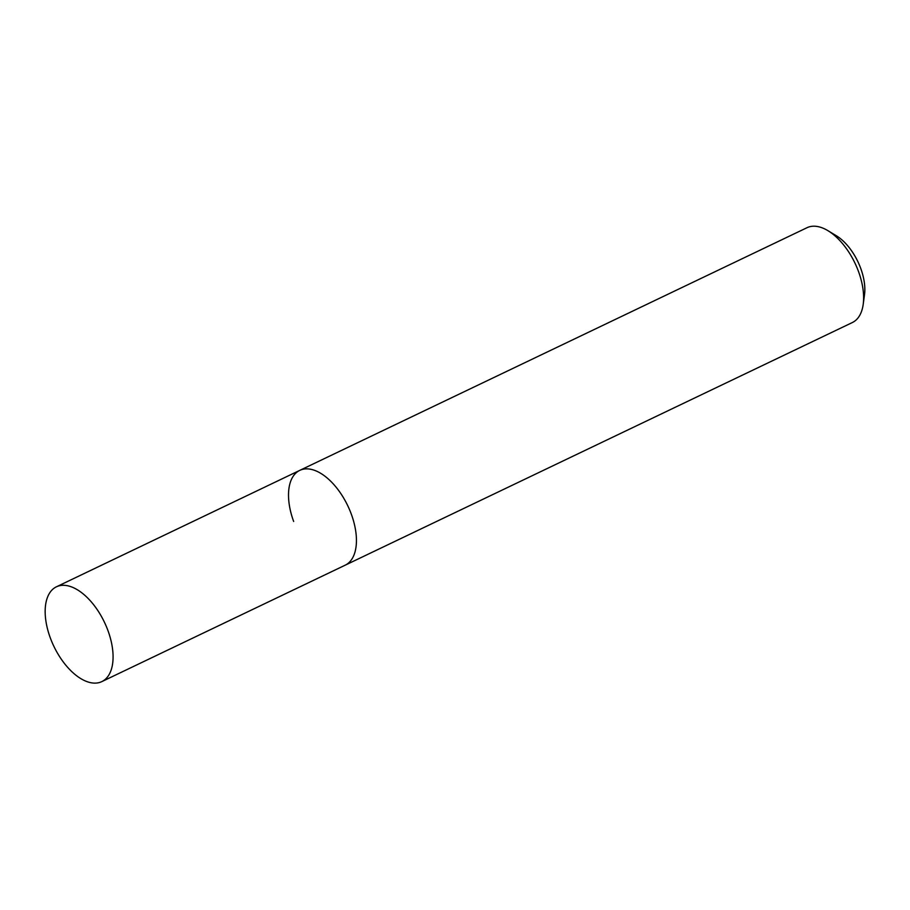<?xml version="1.0" encoding="UTF-8"?>
<svg xmlns="http://www.w3.org/2000/svg" width="910" height="910" viewBox="0 0 910 910"><rect width="100%" height="100%" fill="white"/><g stroke="black" fill="none" stroke-linecap="round" stroke-linejoin="round"><path stroke-width="1.36" d="M101.795 681.624A52.564 28.005 -115.6 0 0 107.937 630.539A52.564 28.005 -115.6 0 0 56.431 586.802A52.564 28.005 -115.6 0 0 50.3 637.876A52.564 28.005 -115.6 0 0 101.795 681.624L345.163 565.19A52.564 28.005 -115.6 0 0 351.294 514.104A52.564 28.005 -115.6 0 1 345.163 565.19L852.351 322.538A52.564 28.005 -115.6 0 0 863.203 304.338L864.5 294.783A42.178 22.477 -115.6 0 0 860.723 268.382A42.178 22.477 -115.6 0 0 836.222 235.667L827.952 230.685A52.564 28.005 -115.6 0 0 806.988 227.716L299.788 470.368A52.564 28.005 -115.6 0 0 293.657 521.453M863.203 304.338A52.564 28.005 -115.6 0 0 858.483 271.453A52.564 28.005 -115.6 0 0 827.952 230.685M299.788 470.368A52.564 28.005 -115.6 0 1 351.294 514.104A52.564 28.005 -115.6 0 0 299.788 470.368L56.431 586.802"/></g></svg>
